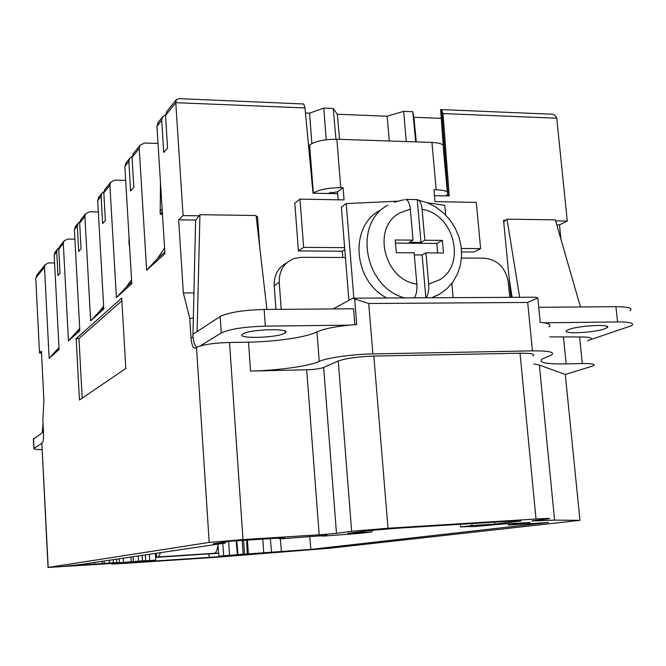 <?xml version="1.0" encoding="UTF-8"?>
<svg xmlns="http://www.w3.org/2000/svg" width="666" height="666" viewBox="0 0 666 666"><rect width="100%" height="100%" fill="white"/><g stroke="black" fill="none" stroke-linecap="round" stroke-linejoin="round"><path stroke-width="1" d="M165.551 114.768L162.587 116.908L161.713 120.28L163.753 152.422L167.549 148.002L165.559 115.468L175.774 102.672L183.083 215.584L178.646 219.83L183.35 292.965L193.789 292.923M167 111.347L165.559 115.468M511.247 291.683L510.414 291.683M555.652 220.912L567.274 221.079L559.49 224.883L560.947 239.285M559.49 224.883L556.784 224.85M510.955 297.336L503.546 220.171L505.719 220.196M193.148 318.206L189.727 318.24L183.35 292.965M259.74 247.261L257.534 216.65L256.318 217.632M195.871 220.055L178.646 219.83M257.534 216.65L256.21 216.633M199.084 215.817L183.083 215.584M166.433 112.063L176.348 99.584L179.237 98.651L303.704 103.996L305.003 107.942L313.012 193.207L337.704 193.706M434.498 195.662L449.217 195.954L443.023 113.578L441.633 109.748L447.877 192.815M41.866 443.331L48.21 567.432L209.207 542.424L196.487 347.444L195.396 348.118C193.157 348.676 191.683 345.13 190.976 337.471L189.727 318.24M567.274 221.079L556.759 118.215L443.023 113.578M441.799 111.896L440.492 109.782L441.633 109.748M441.416 109.599L549.242 114.102C553.071 113.595 555.577 114.968 556.759 118.215M176.357 99.575L175.774 102.672L305.003 107.942M311.863 143.548L309.557 113.153L323.759 108.083L333.25 108.466L335.955 139.219M305.478 112.995L309.557 113.153M330.411 193.565L330.311 192.216M326.223 139.752L323.759 108.083M416.283 141.908L413.894 117.283L441.267 118.365M413.894 117.283L412.778 111.73L403.654 111.355L387.162 116.225L389.26 141.001M415.701 141.883L412.778 111.73M387.162 116.225L337.321 114.252L333.25 108.466M406.277 141.567L403.654 111.355M196.487 347.444C202.506 344.663 213.511 342.998 229.52 342.466L248.526 342.166L250.558 371.062C277.256 370.537 309.282 366.117 319.247 361.43L316.974 331.901C324.5 328.505 337.745 326.032 356.718 324.475L354.653 298.951L352.805 298.202L333.166 308.932M209.207 542.424L243.007 539.585L229.52 342.466M533.807 363.902L539.377 365.101L565.292 374.45L593.614 365.751C595.654 364.169 591.883 363.436 582.309 363.553L579.587 336.954C589.144 336.921 592.915 337.795 590.909 339.577M579.587 336.954L549.833 336.888M582.309 363.553L566.158 363.911C546.037 364.194 538.045 362.554 542.182 358.991L551.631 354.953C555.136 352.123 548.734 350.757 532.425 350.865L372.877 353.912C352.481 354.22 326.482 357.917 319.247 361.43M548.842 326.873C551.689 324.608 548.809 323.085 540.209 322.311L537.803 297.935L527.697 302.447L368.731 303.513L354.653 298.951M537.803 297.935L535.539 297.202L353.837 298.177L346.203 203.605L341.383 207.009L348.876 300.316M250.558 371.062L306.685 369.788C314.402 369.505 320.055 368.723 323.651 367.449L338.245 361.039L351.656 531.285L336.488 533.349L319.172 534.798L243.007 539.585M533.025 355.935C535.314 354.029 530.985 353.122 520.038 353.205L373.842 356.077C357.767 356.668 345.895 358.316 338.245 361.039M373.842 356.077L388.003 528.238L351.656 531.285M388.003 528.238L536.022 519.014C547.086 518.356 551.39 518.265 548.926 518.764L531.959 520.837L535.897 520.837L535.855 520.354M565.292 374.45L579.969 520.337L554.595 520.113L535.897 520.837M508.291 523.651L508.441 525.024L529.911 522.319M471.803 526.24L471.328 526.615L474.567 526.531L504.07 523.917L529.936 522.527M471.836 526.548L473.151 526.19M460.339 524.3L460.647 526.931L473.176 526.381M371.978 530.219L372.069 531.843L362.063 533.15L325.549 535.947L321.595 536.063L326.898 535.164M321.82 535.397L321.878 536.013M225.424 541.941L225.474 543.006L213.212 543.781L230.736 541.133L278.122 538.153L284.598 537.97L279.312 538.727L283.491 538.611L326.914 535.339M164.577 248.018L157.309 258.808L146.637 270.238L164.935 253.688L156.943 126.257L158.35 122.236M160.506 183.108L160.165 213.936L162.479 214.535M162.129 208.916L159.99 211.114M146.637 270.238L139.227 148.451L140.06 145.255L144.522 143.015L158.017 143.44M164.827 251.973L157.309 258.808M471.836 523.584L472.028 525.549L494.771 524.117L520.995 520.954L510.431 521.178L396.67 528.271L367.957 530.677L347.877 533.358L372.069 531.843M460.647 526.931L472.028 525.549M494.771 524.117L494.58 522.161M131.568 279.653L126.307 286.988L116.392 297.594L131.801 283.658L124.85 166.458L126.165 162.737M129.062 237.512L128.946 242.932L129.57 246.062M129.362 242.507L128.946 242.932M116.392 297.594L109.898 185.19L110.681 182.226L114.827 180.128L125.674 180.369M131.71 282.076L126.307 286.988M103.638 306.019L99.908 310.989L90.643 320.879L103.804 308.974L97.677 200.499L98.909 197.036M90.643 320.879L84.89 216.517L85.623 213.761L89.494 211.78L98.318 211.913M103.721 307.517L99.908 310.989M79.704 328.388L68.456 340.942L79.828 330.661L74.376 229.687L75.533 226.457M68.456 340.942L63.312 243.548L64.003 240.967L67.624 239.094L74.883 239.152M79.754 329.304L77.148 331.668M58.974 347.635L49.151 358.4L59.066 349.434L54.162 255.003L55.261 251.964M49.151 358.4L44.497 267.108L45.155 264.685L48.568 262.904L54.579 262.928M58.999 348.168L57.334 349.683M133.425 153.596L132.076 157.401L133.808 187.288L130.628 190.992L128.863 161.438L129.679 158.325L132.109 156.427M105.095 189.261L103.829 192.79L105.353 220.421L102.647 223.568L101.09 196.22L101.856 193.331L103.896 191.642M80.861 219.755L79.679 223.043L81.027 248.743L78.705 251.457L77.314 225.999L78.039 223.301L79.778 221.803M59.898 246.137L58.783 249.217L59.998 273.235L57.975 275.591L56.727 251.79L57.409 249.259L58.916 247.91M42 442.832L42.449 442.557C43.323 441.483 43.681 438.37 43.515 433.2L42.89 420.587L43.889 400.208L41.425 351.14L39.502 352.98L35.756 278.063L37.03 274.908M41.517 352.938L39.502 352.98M337.321 114.252L339.543 139.336M48.21 567.432L111.239 563.511L117.649 563.203L111.738 564.019L124.159 563.411L215.917 557.3L330.344 548.168L579.969 520.337M123.285 558.175L123.518 562.404L113.428 562.753L113.27 559.665M225.474 543.006L79.362 564.701L63.187 566.408L113.428 562.753M247.144 553.954L310.872 549.383L548.518 522.485L508.441 525.024M247.302 553.929L243.115 554.154L242.249 540.409M217.982 545.604L218.923 556.218L243.115 554.154M218.923 556.218L234.424 555.194L224.991 556.318L224.95 555.819M149.351 554.303L149.692 560.556L155.669 560.156L127.572 562.82L224.991 556.318M149.692 560.556L142.441 560.83L142.141 555.377M123.518 562.404L142.441 560.83M76.149 338.611L79.445 400.033L125.816 368.448L121.711 298.093L76.149 338.611L78.971 338.569L82.184 398.168M121.87 300.766L78.971 338.569M243.631 540.326L244.497 554.062M248.376 554.12L247.411 540.084M237.937 554.562L236.771 540.759M237.337 554.636L236.172 540.792M229.495 555.261L228.638 541.45M222.744 543.406L223.701 555.644M310.872 549.383L309.673 536.205M280.319 538.777L281.427 551.34M262.795 539.119L263.769 553.096M270.313 538.644L271.603 552.472M316.974 331.901C313.053 333.849 306.843 335.656 298.343 337.312L297.036 337.562C281.943 340.284 265.776 341.816 248.526 342.166M94.555 562.445L94.664 564.318M102.173 561.313L102.356 563.702M119.422 562.678L119.197 558.782M130.869 557.051L131.244 561.788M155.411 553.404L155.669 560.156M544.488 322.802L617.548 321.928L615.933 306.685L538.727 307.292M617.548 321.928C629.894 321.944 634.623 323.176 631.743 325.624L587.562 340.684M615.933 306.685C628.263 306.751 632.991 308.083 630.136 310.681M604.453 328.904C593.389 332.917 560.655 334.29 566.841 330.453L569.13 329.387C579.786 325.308 613.611 323.876 606.984 327.764L604.453 328.904M349.159 325.141L265.343 326.14L264.144 309.482L353.563 308.766L354.845 324.617M200.05 346.012L221.27 332.942C229.554 329.071 244.247 326.806 265.343 326.14M221.27 332.942L220.163 316.517C228.413 312.437 243.073 310.09 264.144 309.482M284.465 333.3C276.773 337.987 236.214 339.002 242.341 334.307L242.965 333.866C250.058 329.079 291.983 328.038 285.256 332.767L284.465 333.3M196.761 347.286C194.913 346.112 193.631 342.441 192.924 336.272L195.613 220.396L199.942 214.693L256.077 215.509L266.908 309.457M447.311 192.049L443.281 147.719C444.73 144.713 440.942 142.957 431.934 142.424L336.854 139.244C324.375 139.252 315.301 141.175 309.615 145.005L308.574 145.912M445.637 195.887L447.519 194.38C449.001 191.691 445.221 190.151 436.18 189.752L433.966 189.702L435.031 201.615L476.298 202.381L480.619 248.609L473.951 252.006L461.605 251.931M336.854 139.244L340.751 187.687C328.221 187.795 319.089 189.585 313.345 193.048L313.128 193.215M327.006 193.49L337.554 191.816L343.073 187.737L344.056 199.917L299.966 199.092L294.805 203.105L298.426 250.924L303.654 247.369L344.647 247.652M299.966 199.092L303.654 247.369M509.715 297.344L508.241 282.018C505.577 267.607 497.577 259.648 484.24 258.158L461.471 258.05M345.438 257.517L301.423 257.309L294.505 258.375C284.132 262.437 279.037 270.429 279.229 282.351L274.192 285.597C273.892 275.133 278.038 267.574 286.63 262.92M344.805 249.625L342.307 251.199L342.807 257.501M340.751 187.687L343.073 187.737M337.554 191.816L338.186 199.8M342.307 251.199L298.426 250.924M461.372 248.476L480.619 248.609M275.932 309.382L274.192 285.597M281.219 309.34L279.229 282.351M220.163 316.517L197.103 331.593L199.942 214.693M519.655 297.294L507.017 219.164L503.704 221.82M509.174 278.746L512.154 297.336M580.461 306.968L555.352 219.863L507.017 219.164M192.74 334.44L197.103 331.593M155.569 557.425L218.656 553.238M218.631 552.988L155.553 557.126M218.182 544.089C217.541 549.317 216.367 552.322 214.677 553.113M156.56 557.059L156.335 553.271M160.673 552.622L158.391 556.801M43.457 432.026L33.433 439.077M33.591 438.469L33.891 448.335C33.358 449.1 36.122 449.542 42.174 449.65M34.074 448.193L41.866 443.398M42.191 432.85L43.057 423.934M453.13 297.644L451.839 283.4M445.654 215.043L444.78 205.353L427.406 202.789M397.078 201.215L346.203 203.605M379.628 210.598C349.134 226.59 353.305 281.077 386.821 298.002M418.648 200.208L427.564 202.847L435.955 207.159L443.539 212.987L450.05 220.113L455.269 228.28L459.007 237.204L461.147 246.578L461.596 256.069L460.339 265.343L457.417 274.084L452.905 281.959L446.978 288.694L439.818 294.031L431.718 297.752M426.198 297.794C428.238 294.397 429.07 289.827 428.688 284.066L425.94 252.872L443.514 252.98L442.382 240.393L424.825 240.235L422.094 209.315C421.428 203.463 419.813 200.233 417.257 199.634L405.561 199.409C408.083 200.016 409.673 203.247 410.331 209.116L413.037 240.135L395.221 239.968L396.303 252.697L414.135 252.805L416.858 284.091C417.241 289.86 416.425 294.455 414.41 297.852M424.825 240.235L421.012 242.399L417.257 199.634M413.037 240.135L409.274 242.299L421.012 242.399M425.94 252.872L422.111 254.961L425.874 297.794M414.319 254.92L422.111 254.961M437.67 252.938L436.821 243.456L395.487 243.115M442.382 240.393L436.821 243.456M193.057 337.446L190.976 337.471M447.927 193.556L448.11 195.937M563.469 337.212L566.158 363.911M368.731 303.513L372.877 353.912M527.697 302.447L532.425 350.865M323.651 367.449L336.488 533.349M306.685 369.788L319.172 534.798M520.038 353.205L536.022 519.014M539.377 365.101L554.595 520.113M162.304 211.763L160.165 213.936M162.379 212.879L160.764 214.51M519.022 521.228L518.964 520.737M129.52 245.121L129.104 245.546M111.996 563.461L112.03 563.969M209.199 557.567L208.924 553.921M137.404 562.345L137.379 561.638M156.943 126.257L161.713 120.28M132.076 157.401L139.227 148.451M124.85 166.458L128.863 161.438M103.829 192.79L109.898 185.19M97.677 200.499L101.09 196.22M79.679 223.043L84.89 216.517M74.376 229.687L77.314 225.999M58.783 249.217L63.312 243.548M54.162 255.003L56.727 251.79M35.756 278.063L44.497 267.108M279.545 538.694L279.487 538.07M104.346 563.428L104.171 561.013M109.457 563.02L109.307 560.248M133.391 561.496L133.034 556.726M138.52 561.088L138.237 555.952M431.934 142.424L436.18 189.752M309.615 145.005L313.345 193.048M410.331 209.116L399.592 213.037C371.495 227.614 384.074 280.003 416.858 284.091M387.754 205.27C352.913 223.235 364.352 287.496 404.67 297.91M428.688 284.066L439.36 279.911C466.708 264.652 454.17 213.977 422.094 209.315M431.826 297.76L439.427 294.264M440.617 109.59L443.248 145.321M443.406 147.519L444.031 155.902M446.903 195.013L446.969 195.912M321.536 535.414L321.595 536.08M41.841 442.948L48.044 567.457M111.713 563.478L111.738 564.019M75.083 227.014L78.039 223.301M59.465 246.67L64.003 240.967M98.435 197.636L101.856 193.331M80.403 220.329L85.623 213.761M125.658 163.378L129.679 158.325M104.604 189.868L110.681 182.226M157.8 122.927L162.587 116.908M132.9 154.262L140.06 145.255M54.845 252.497L57.409 249.259M36.53 275.541L45.155 264.685M246.595 540.134L247.302 553.912M279.254 538.078L279.312 538.727M116.583 559.174L116.716 562.579M145.379 554.895L145.621 560.664M606.984 327.764L606.826 326.24M285.256 332.767L285.14 331.202M33.417 438.619L33.891 448.335M404.17 199.708L394.33 202.148"/></g></svg>
